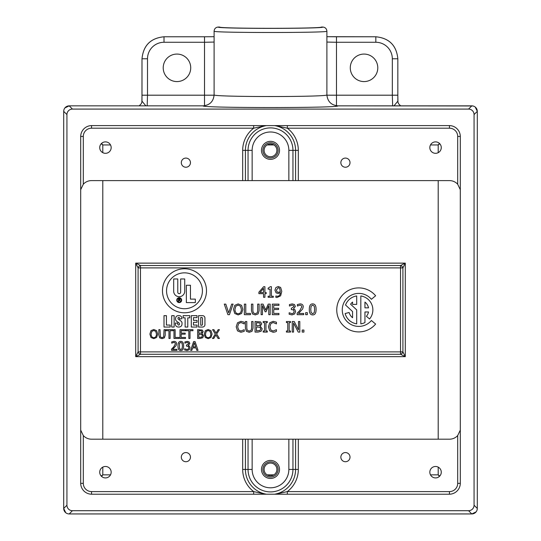 <?xml version="1.0" encoding="UTF-8"?>
<svg xmlns="http://www.w3.org/2000/svg" width="541" height="541" viewBox="0 0 541 541"><rect width="100%" height="100%" fill="white"/><g stroke="black" fill="none" stroke-linecap="round" stroke-linejoin="round"><path stroke-width="0.81" d="M270.5 463.069A6.384 6.384 0 0 1 276.884 469.446A6.384 6.384 0 0 1 270.5 475.83A6.384 6.384 0 0 1 264.116 469.446A6.384 6.384 0 0 1 270.5 463.069M270.5 156.728A6.384 6.384 0 0 1 264.116 150.351A6.384 6.384 0 0 1 270.5 143.967A6.384 6.384 0 0 1 276.884 150.351A6.384 6.384 0 0 1 270.5 156.728M429.831 472.198A5.721 5.721 0 0 1 435.552 466.477A5.721 5.721 0 0 1 441.273 472.198A5.721 5.721 0 0 1 435.552 477.919A5.721 5.721 0 0 1 429.831 472.198M99.727 472.198A5.721 5.721 0 0 1 105.448 466.477A5.721 5.721 0 0 1 111.169 472.198A5.721 5.721 0 0 1 105.448 477.919A5.721 5.721 0 0 1 99.727 472.198M429.831 147.598A5.721 5.721 0 0 1 435.552 141.877A5.721 5.721 0 0 1 441.273 147.598A5.721 5.721 0 0 1 435.552 153.319A5.721 5.721 0 0 1 429.831 147.598M99.727 147.598A5.721 5.721 0 0 1 105.448 141.877A5.721 5.721 0 0 1 111.169 147.598A5.721 5.721 0 0 1 105.448 153.319A5.721 5.721 0 0 1 99.727 147.598M340.857 162.652A4.578 4.578 0 0 1 345.435 158.08A4.578 4.578 0 0 1 350.013 162.652A4.578 4.578 0 0 1 345.435 167.23A4.578 4.578 0 0 1 340.857 162.652M181.309 162.652A4.578 4.578 0 0 1 185.888 158.08A4.578 4.578 0 0 1 190.459 162.652A4.578 4.578 0 0 1 185.888 167.23A4.578 4.578 0 0 1 181.309 162.652M340.857 457.145A4.578 4.578 0 0 1 345.435 452.567A4.578 4.578 0 0 1 350.013 457.145A4.578 4.578 0 0 1 345.435 461.723A4.578 4.578 0 0 1 340.857 457.145M181.309 457.145A4.578 4.578 0 0 1 185.888 452.567A4.578 4.578 0 0 1 190.459 457.145A4.578 4.578 0 0 1 185.888 461.723A4.578 4.578 0 0 1 181.309 457.145M326.892 42.056L336.475 42.272L336.475 36.774L326.892 36.693L375.826 36.774L336.475 36.774M164.004 36.774C150.669 38.107 143.331 45.437 142.006 58.773L147.504 58.773A16.514 16.507 -135 0 1 164.004 42.272L164.004 36.774L204.525 36.774L164.004 36.774C150.641 38.086 143.311 45.417 141.999 58.773L141.972 101.16L145.854 105.847M397.831 58.773C396.499 45.437 389.162 38.107 375.826 36.774L375.826 42.272A16.514 16.507 -45 0 1 392.326 58.773L397.831 58.773L397.831 95.196L397.831 58.773C396.519 45.417 389.189 38.086 375.826 36.774M392.326 58.773L392.326 95.196L397.831 95.196L397.858 101.16L393.976 105.847M336.475 105.752L336.475 95.196L392.326 95.196L392.651 105.847M147.179 105.847L147.504 95.196L141.999 95.196L141.999 58.773M204.525 36.774L214.108 36.693L204.525 36.774L204.525 42.272L214.108 42.056M474.065 505.213A5.505 5.505 45 0 1 468.567 510.711L72.433 510.711A5.505 5.505 135 0 1 66.935 505.213L66.935 114.584A5.505 5.505 -135 0 1 72.433 109.086L468.567 109.086A5.505 5.505 -45 0 1 474.065 114.584L474.065 505.213L477.304 508.445L477.304 111.351A5.505 5.498 -135 0 0 471.799 105.853L468.567 109.086M468.567 510.711L471.799 513.95A5.505 5.498 -45 0 0 477.297 508.445L477.304 111.351L475.228 107.057M66.935 505.213L63.696 508.445A5.505 5.498 45 0 0 69.201 513.943L72.433 510.711M460.303 136.589L460.303 483.208A11.009 11.003 45 0 1 449.307 494.21L91.693 494.21A11.009 11.003 135 0 1 80.697 483.208L80.697 136.589A11.009 11.003 -135 0 1 91.693 125.593L449.307 125.593A11.009 11.003 -45 0 1 460.303 136.589M72.433 109.086L69.201 105.853A5.505 5.498 135 0 0 63.703 111.351L66.935 114.584M69.201 105.853L203.105 105.853C200.542 108.099 340.458 108.099 337.895 105.853L337.895 105.847C331.22 105.177 327.555 101.512 326.892 94.837C327.555 101.512 331.227 105.184 337.895 105.853C331.227 105.184 327.555 101.512 326.892 94.837C329.618 97.103 211.382 97.103 214.108 94.837L214.108 94.851C213.445 101.519 209.78 105.191 203.105 105.853C209.78 105.191 213.445 101.519 214.108 94.837L214.108 31.175C211.382 32.933 329.618 32.933 326.892 31.175C326.642 28.673 325.269 27.3 322.767 27.05C325.425 28.808 215.575 28.808 218.233 27.05L219.619 27.05C218.49 28.727 322.51 28.727 321.381 27.05L322.767 27.05M214.108 95.06L214.108 95.06C213.343 101.62 209.678 105.218 203.105 105.847L69.201 105.847L64.906 107.923M163.213 67.821A13.755 13.755 0 0 1 183.845 55.912A13.755 13.755 0 0 1 183.845 79.737A13.755 13.755 0 0 1 163.213 67.821M214.108 31.175C214.358 28.673 215.731 27.3 218.233 27.05M350.277 67.821A13.755 13.755 0 0 1 370.91 55.912A13.755 13.755 0 0 1 370.91 79.737A13.755 13.755 0 0 1 350.277 67.821M439.765 476.066L438.203 474.849L439.42 476.418M101.58 476.418L102.797 474.849L101.235 476.066M101.235 143.73L102.797 144.947L101.58 143.379M439.42 143.379L438.203 144.947L439.765 143.73M302.216 330.057L303.914 330.057L303.914 332.079L302.216 332.079L302.216 330.057M240.928 332.269L237.526 330.882L236.201 326.805L237.519 322.781L240.948 321.327L244.214 322.22L244.214 323.91L240.941 322.524L238.601 323.613L237.661 326.805L238.642 329.996L240.941 331.051L244.214 329.679L244.214 331.363L240.928 332.269M298.497 313.462L303.684 313.462L303.684 314.686L297.171 314.686L297.171 313.185L299.721 310.649L301.81 306.882L301.29 305.55L299.991 305.124L297.394 306.044L297.394 304.536L300.099 303.9C302.135 303.974 303.183 304.941 303.244 306.801L302.696 308.918L298.497 313.462M135.71 356.661L140.471 354.281L400.529 354.281L405.29 356.661L402.91 351.9L400.529 351.9L400.529 354.281A2.752 2.13 -45 0 0 402.91 351.9L402.91 267.896L405.29 263.136L400.529 265.516A2.752 2.13 45 0 1 402.91 267.896L400.529 267.896L400.529 351.9L140.471 351.9L140.471 265.516L135.71 263.136L138.09 267.896A2.752 2.13 -45 0 1 140.471 265.516L400.529 265.516L400.529 267.896L138.09 267.896L138.09 351.9A2.752 2.13 45 0 0 140.471 354.281L140.471 351.9L138.09 351.9L135.71 356.661L405.29 356.661L405.29 263.136L135.71 263.136L135.71 356.661M307.362 314.686L305.672 314.686L305.672 312.664L307.362 312.664L307.362 314.686M252.147 439.191L288.853 439.191L288.853 469.446A18.353 18.353 0 0 1 270.5 487.806A18.353 18.353 0 0 1 252.147 469.446L252.147 439.191L248.049 439.191L248.049 469.446A22.452 22.452 0 0 0 270.5 491.904A22.452 22.452 0 0 0 292.952 469.446L292.952 439.191L295.589 439.191L295.589 469.446L298.321 469.446L298.321 439.191L295.589 439.191M460.303 430.109L457.7 435.546L457.7 483.35L460.303 483.35M449.449 494.203L449.449 491.6L287.325 491.6L287.325 494.21M298.321 469.446A27.821 27.821 0 0 1 287.325 491.6L275.477 494.21M265.543 494.21L253.675 491.6L91.551 491.6L91.551 494.203M253.675 494.21L253.675 491.6A27.821 27.821 0 0 1 242.679 469.446L245.411 469.446L245.411 439.191L91.483 439.191L223.406 439.191M80.697 483.35L83.3 483.35L83.3 435.546L80.697 430.109M83.3 435.546A11.009 11.003 180 0 0 91.483 439.191M317.594 439.191L449.517 439.191A11.009 11.003 -0 0 0 457.7 435.546M245.411 439.191L248.049 439.191M449.517 439.191L298.321 439.191M292.952 439.191L288.853 439.191M288.853 180.606L252.147 180.606L252.147 150.351A18.353 18.353 0 0 1 270.5 131.99A18.353 18.353 0 0 1 288.853 150.351L288.853 180.606L292.952 180.606L292.952 150.351A22.452 22.452 0 0 0 270.5 127.899A22.452 22.452 0 0 0 248.049 150.351L248.049 180.606L245.411 180.606L245.411 150.351L242.679 150.351L242.679 180.606L245.411 180.606M275.457 125.593L287.325 128.197L449.449 128.197L449.449 125.593M287.325 125.593L287.325 128.197A27.821 27.821 0 0 1 298.321 150.351L295.589 150.351L295.589 180.606L298.321 180.606L298.321 150.351M91.551 125.593L91.551 128.197L253.675 128.197L253.675 125.593M242.679 150.351A27.821 27.821 0 0 1 253.675 128.197L265.536 125.593M80.697 189.688L83.3 184.251L83.3 136.447L80.697 136.447M242.679 180.606L91.483 180.606A11.009 11.003 180 0 0 83.3 184.251M460.303 136.447L457.7 136.447L457.7 184.251L460.303 189.688M457.7 184.251A11.009 11.003 0 0 0 449.517 180.606L298.321 180.606M295.589 180.606L292.952 180.606M248.049 180.606L252.147 180.606M345.543 305.002A14.1 14.1 0 0 1 356.702 295.954L356.702 304.4L352.576 304.4L352.576 302.088A9.975 9.975 0 0 0 350.588 304.198L356.702 309.905L356.702 323.849A14.1 14.1 0 0 1 345.144 313.55L349.134 312.482A9.975 9.975 0 0 0 352.576 317.723L352.576 311.555L345.543 305.002M364.952 307.843L368.522 307.843A9.975 9.975 0 0 0 364.952 302.088L364.952 307.843M364.952 322.571A14.1 14.1 0 0 1 360.827 323.849L360.827 295.954A14.1 14.1 0 0 1 369.564 318.967L366.406 316.316A9.975 9.975 0 0 0 368.522 311.968L364.952 311.968L364.952 322.571M375.623 324.052A22.005 22.005 0 0 1 343.663 325.912A22.005 22.005 0 0 1 343.663 293.898A22.005 22.005 0 0 1 375.623 295.758L371.41 299.295A16.507 16.507 0 0 0 347.437 297.895A16.507 16.507 0 0 0 347.437 321.909A16.507 16.507 0 0 0 371.41 320.515L375.623 324.052M234.753 305.327L238.155 303.9L241.563 305.327L242.828 309.405L241.563 313.469L238.155 314.909L234.747 313.469L233.489 309.405L234.753 305.327M312.698 303.907C314.984 303.9 316.106 305.733 316.072 309.405C316.093 313.131 314.97 314.97 312.698 314.909C310.406 314.93 309.276 313.097 309.317 309.411C309.29 305.672 310.419 303.839 312.698 303.907M231.649 304.123L233.076 304.123L229.438 314.686L227.923 314.686L224.285 304.123L225.793 304.123L228.721 312.894L231.649 304.123M180.802 341.378C182.709 341.371 183.642 342.899 183.615 345.956C183.636 349.067 182.696 350.595 180.802 350.541C178.895 350.561 177.955 349.04 177.989 345.963C177.969 342.845 178.902 341.317 180.802 341.378M176.961 349.337L176.961 350.358L171.531 350.358L171.531 349.107L173.654 346.991L175.399 343.853L174.959 342.744L173.884 342.392L171.72 343.156L171.72 341.898L173.972 341.371C175.669 341.432 176.542 342.243 176.596 343.785L176.143 345.55L172.64 349.337L176.961 349.337M216.664 334.007L219.416 338.477L218.077 338.477L215.94 334.967L213.756 338.477L212.491 338.477L215.298 334.067L212.579 329.672L213.918 329.672L216.015 333.121L218.158 329.672L219.416 329.672L216.664 334.007M153.786 329.489L156.619 330.679L157.681 334.074L156.619 337.462L153.786 338.659L150.946 337.462L149.898 334.074L150.953 330.679L153.786 329.489M206.493 290.788A22.005 22.005 0 0 1 173.485 309.844A22.005 22.005 0 0 1 173.485 271.724A22.005 22.005 0 0 1 206.493 290.788M202.517 327.048L198.561 327.048L198.561 315.646L202.517 315.646A2.421 2.421 0 0 1 204.938 318.067L204.938 324.627A2.421 2.421 0 0 1 202.517 327.048M175.737 325.472A4.842 4.842 0 0 1 175.358 323.592L175.358 323.072L177.732 323.072L177.732 323.64A2.624 2.624 0 0 0 177.969 324.728A0.446 0.446 0 0 0 178.131 324.911A0.886 0.886 0 0 0 179.504 324.309A1.508 1.508 0 0 0 178.888 322.849L176.751 321.32A2.908 2.908 0 0 1 175.527 318.784A5.194 5.194 0 0 1 175.805 317.324A2.198 2.198 0 0 1 176.238 316.58A2.82 2.82 0 0 1 178.469 315.613A9.684 9.684 0 0 1 179.781 315.707A1.806 1.806 0 0 1 180.41 315.917A4.051 4.051 0 0 1 181.113 316.417A1.981 1.981 0 0 1 181.702 317.337A4.883 4.883 0 0 1 181.904 318.737L179.612 319.001L179.612 318.649A1.934 1.934 0 0 0 179.443 317.851A0.751 0.751 0 0 0 178.043 317.919A1.582 1.582 0 0 0 178.057 318.717A0.879 0.879 0 0 0 178.395 319.19L180.68 320.833A4.091 4.091 0 0 1 181.607 321.753A2.069 2.069 0 0 1 181.992 322.727A6.296 6.296 0 0 1 181.864 324.938A2.549 2.549 0 0 1 180.579 326.595A3.787 3.787 0 0 1 179.118 327.028A4.754 4.754 0 0 1 177.09 326.757A2.333 2.333 0 0 1 175.737 325.472M197.019 327.048L191.298 327.048L191.298 315.646L197.019 315.646L197.019 317.628L193.495 317.628L193.495 320.353L197.019 320.353L197.019 322.335L193.495 322.335L193.495 325.067L197.019 325.067L197.019 327.048M183.156 317.844L183.156 315.646L189.756 315.646L189.756 317.844L187.774 317.844L187.774 327.048L185.13 327.048L185.13 317.844L183.156 317.844M170.172 327.048L164.004 327.048L164.004 315.646L166.425 315.646L166.425 325.067L170.172 325.067L170.172 327.048M174.128 327.048L171.707 327.048L171.707 315.646L174.128 315.646L174.128 327.048M164.383 337.848L162.036 338.659L159.696 337.848L158.858 335.163L158.858 329.672L160.028 329.672L160.406 336.942L162.036 337.658L163.68 336.942L164.058 329.672L165.228 329.672L165.228 335.163L164.383 337.848M170.124 338.477L168.954 338.477L168.954 330.713L166.006 330.713L166.006 329.672L173.079 329.672L173.079 330.713L170.124 330.713L170.124 338.477M179.071 337.435L179.071 338.477L173.972 338.477L173.972 329.672L175.142 329.672L175.142 337.435L179.071 337.435M185.502 338.477L179.991 338.477L179.991 329.672L185.502 329.672L185.502 330.713L181.161 330.713L181.161 333.128L185.205 333.128L185.205 334.169L181.161 334.169L181.161 337.435L185.502 337.435L185.502 338.477M190.006 338.477L188.836 338.477L188.836 330.713L185.881 330.713L185.881 329.672L192.961 329.672L192.961 330.713L190.006 330.713L190.006 338.477M201.955 333.581L203.605 335.772L202.692 337.76L200.156 338.477L197.634 338.477L197.634 329.672L202.28 330.03L203.193 331.653L201.955 333.581M208.157 329.489L210.997 330.679L212.052 334.074L210.997 337.462L208.157 338.659L205.316 337.462L204.268 334.074L205.323 330.679L208.157 329.489M188.187 342.663L187.118 342.392L184.914 343.163L184.914 341.912L187.213 341.371L189.066 341.871L189.85 343.494L188.221 345.55L189.411 346.118L190.019 347.748L189.242 349.729L187.078 350.541L184.67 350L184.67 348.756L187.003 349.527L188.336 349.033L188.823 347.66L188.295 346.382L186.469 346.071L186.469 345.097L188.653 343.616L188.187 342.663M191.832 350.358L190.648 350.358L193.617 341.554L195.058 341.554L198.026 350.358L196.789 350.358L195.991 347.897L192.63 347.897L191.832 350.358M299.802 321.516L299.802 332.079L298.226 332.079L293.553 322.97L293.553 332.079L292.241 332.079L292.241 321.516L294.236 321.516L298.49 329.882L298.49 321.516L299.802 321.516M290.503 330.997L290.503 332.079L286.412 332.079L286.412 330.997L287.758 330.997L287.758 322.592L286.412 322.592L286.412 321.516L290.503 321.516L290.503 322.592L289.165 322.592L289.165 330.997L290.503 330.997M275.038 331.958L273.151 332.269L269.756 330.882L268.431 326.805L269.749 322.781L273.178 321.327L276.437 322.22L276.437 323.91L273.171 322.524L270.831 323.613L269.891 326.805L270.865 329.996L273.171 331.051L276.437 329.679L276.437 331.363L275.038 331.958M267.288 330.997L267.288 332.079L263.197 332.079L263.197 330.997L264.542 330.997L264.542 322.592L263.197 322.592L263.197 321.516L267.288 321.516L267.288 322.592L265.949 322.592L265.949 330.997L267.288 330.997M260.235 326.209L262.216 328.833L261.12 331.22L258.077 332.079L255.048 332.079L255.048 321.516L260.62 321.942L261.716 323.897L260.235 326.209M252.025 331.322L249.212 332.302L246.405 331.322L245.391 328.11L245.391 321.516L246.797 321.516L246.797 328.11L247.251 330.24L249.212 331.106L251.18 330.24L251.633 328.144L251.633 321.516L253.039 321.516L253.039 328.11L252.025 331.322M266.179 292.525L266.179 293.662L264.921 293.662L264.921 297.293L263.555 297.293L263.555 293.662L258.896 293.662L258.896 292.174L263.616 286.73L264.921 286.73L264.921 292.525L266.179 292.525M273.293 296.218L273.293 297.293L268.14 297.293L268.14 296.218L270.054 296.218L270.054 289.137L268.14 289.137L268.14 288.17L270.317 286.696L271.413 286.696L271.413 296.218L273.293 296.218M276.093 292.857L274.943 290.165L275.937 287.508L278.297 286.514L280.644 287.467L281.793 291.376L280.623 295.812L277.06 297.503L275.856 297.354L275.856 295.995L277.242 296.272C279.122 296.231 280.15 295.055 280.326 292.749L278.128 293.486L276.093 292.857M250.49 313.435L250.49 314.686L244.37 314.686L244.37 304.123L245.776 304.123L245.776 313.435L250.49 313.435M258.098 313.936L255.284 314.909L252.478 313.936L251.464 310.717L251.464 304.123L252.87 304.123L252.87 310.717L253.323 312.847L255.284 313.712L257.252 312.847L257.705 310.75L257.705 304.123L259.112 304.123L259.112 310.717L258.098 313.936M270.182 304.123L270.182 314.686L268.776 314.686L268.776 305.584L266.016 311.778L265.164 311.778L262.432 305.584L262.432 314.686L261.12 314.686L261.12 304.123L263.041 304.123L265.678 310.007L268.228 304.123L270.182 304.123M278.926 314.686L272.319 314.686L272.319 304.123L278.926 304.123L278.926 305.374L273.726 305.374L273.726 308.269L278.574 308.269L278.574 309.513L273.726 309.513L273.726 313.435L278.926 313.435L278.926 314.686M293.378 305.449L292.093 305.124L289.449 306.05L289.449 304.549L292.208 303.9L294.432 304.502L295.372 306.449L293.418 308.918L294.838 309.601L295.575 311.555L294.642 313.936L292.039 314.909L289.158 314.26L289.158 312.759L291.957 313.685L293.56 313.097L294.142 311.454L293.506 309.919L291.315 309.54L291.315 308.37L293.932 306.598L293.378 305.449M259.714 322.991L256.454 322.713L256.454 325.804L259.66 325.452L260.255 324.093L259.714 322.991M259.896 327.251L256.454 326.974L256.454 330.882L259.991 330.436L260.748 328.894L259.896 327.251M240.502 306.213L238.162 305.117L235.815 306.213L234.956 309.405C235.051 312.218 236.119 313.652 238.162 313.692C240.204 313.652 241.272 312.218 241.367 309.405L240.502 306.213M263.555 288.4L260.005 292.525L263.555 292.525L263.555 288.4M182.418 345.956L182.094 343.264L180.802 342.352L179.49 343.285L179.484 348.62L180.802 349.567L182.101 348.641L182.418 345.956M155.74 331.41L153.793 330.497L151.838 331.41L151.115 334.074C151.196 336.421 152.089 337.611 153.793 337.645C155.49 337.611 156.383 336.421 156.457 334.074L155.74 331.41M173.681 291.18L173.681 278.967L177.773 278.967L177.773 292.241A1.434 1.434 0 0 0 179.206 293.668A1.434 1.434 0 0 0 180.633 292.241L180.633 278.967L184.731 278.967L184.731 291.18A5.525 5.525 0 0 1 179.206 296.705A5.525 5.525 0 0 1 173.681 291.18M186.354 302.602L186.354 285.263L190.452 285.263L190.452 299.126L195.335 299.126L195.335 302.602L186.354 302.602M181.249 300.16A2.049 2.049 0 0 0 178.178 298.389A2.049 2.049 0 0 0 178.178 301.932A2.049 2.049 0 0 0 181.249 300.16M181.648 300.16A2.441 2.441 0 0 1 177.982 302.277A2.441 2.441 0 0 1 177.982 298.044A2.441 2.441 0 0 1 181.648 300.16M202.422 290.788A17.934 17.934 0 0 0 175.521 275.254A17.934 17.934 0 0 0 175.521 306.321A17.934 17.934 0 0 0 202.422 290.788M200.758 325.242L201.55 325.242A0.967 0.967 0 0 0 202.517 324.275L202.517 318.419A0.967 0.967 0 0 0 201.55 317.452L200.758 317.452L200.758 325.242M178.787 299.93L179.206 299.93A0.5 0.5 0 0 0 179.7 299.437A0.5 0.5 0 0 0 179.206 298.936L178.787 298.936L178.787 299.93M178.787 301.283L178.429 301.283L178.429 298.646L179.314 298.646A0.764 0.764 0 0 1 179.538 300.133L180.484 301.283L179.179 300.241L178.787 300.241L178.787 301.283M201.523 330.896L198.804 330.673L198.804 333.242L201.475 332.952L201.969 331.822L201.523 330.896M201.671 334.453L198.804 334.223L198.804 337.476L201.752 337.104L202.381 335.819L201.671 334.453M210.111 331.41L208.163 330.497L206.209 331.41L205.485 334.074C205.566 336.421 206.459 337.611 208.163 337.645C209.867 337.611 210.753 336.421 210.828 334.074L210.111 331.41M194.307 342.757L192.954 346.896L195.673 346.896L194.307 342.757M279.616 288.272L278.29 287.67L276.383 290.104L277.1 291.944L278.446 292.309L280.333 291.727L279.616 288.272M314.632 309.405L314.247 306.179L312.698 305.083L311.122 306.192L310.757 309.411L311.116 312.597L312.698 313.733L314.253 312.624L314.632 309.405M214.101 95.196L147.504 95.196L147.504 58.773M326.899 95.196L336.475 95.196L336.475 42.272L375.826 42.272M164.004 42.272L204.525 42.272L204.525 105.752M471.799 513.943L69.201 513.943L471.799 513.95L476.094 511.881M63.703 508.445L63.703 111.351L63.696 508.445L65.772 512.74M474.065 114.584L477.297 111.351M472.895 105.962L337.895 105.853L471.799 105.853M430.48 144.947L438.203 144.947L438.203 152.67M438.203 180.606L438.203 439.191M438.203 467.133L438.203 474.849L430.48 474.849M102.797 152.67L102.797 144.947L110.52 144.947M267.105 144.947L273.895 144.947M110.52 474.849L102.797 474.849L102.797 467.133M102.797 439.191L102.797 180.606M273.895 474.849L267.105 474.849M270.5 478.467A9.014 9.014 0 0 0 279.514 469.446A9.014 9.014 0 0 0 270.5 460.432A9.014 9.014 0 0 0 261.486 469.446A9.014 9.014 0 0 0 270.5 478.467M278.101 469.446A7.601 7.601 0 0 1 270.5 477.047A7.601 7.601 0 0 1 262.899 469.446A7.601 7.601 0 0 1 270.5 461.852A7.601 7.601 0 0 1 278.101 469.446M457.7 483.35A8.257 8.25 45 0 1 449.449 491.6M288.853 469.446L295.589 469.446A25.089 25.089 0 0 1 274.558 494.21M91.551 491.6A8.257 8.25 135 0 1 83.3 483.35M266.442 494.21A25.089 25.089 0 0 1 245.411 469.446L252.147 469.446M242.679 439.191L242.679 469.446M270.5 141.336A9.014 9.014 0 0 0 261.486 150.351A9.014 9.014 0 0 0 270.5 159.365A9.014 9.014 0 0 0 279.514 150.351A9.014 9.014 0 0 0 270.5 141.336M278.101 150.351A7.601 7.601 0 0 1 270.5 157.945A7.601 7.601 0 0 1 262.899 150.351A7.601 7.601 0 0 1 270.5 142.75A7.601 7.601 0 0 1 278.101 150.351M449.449 128.197A8.257 8.25 -45 0 1 457.7 136.447M274.558 125.593A25.089 25.089 0 0 1 295.589 150.351L288.853 150.351M252.147 150.351L245.411 150.351A25.089 25.089 0 0 1 266.442 125.593M83.3 136.447A8.257 8.25 -135 0 1 91.551 128.197M397.831 95.196L397.939 102.012L398.494 103.642L400.59 105.847M139.247 105.847L141.35 103.615L141.898 101.985L141.999 95.196M477.189 509.541L477.304 508.445M68.105 513.835L69.201 513.95M63.811 110.256L63.696 111.351M326.892 31.175L326.892 94.837"/></g></svg>
